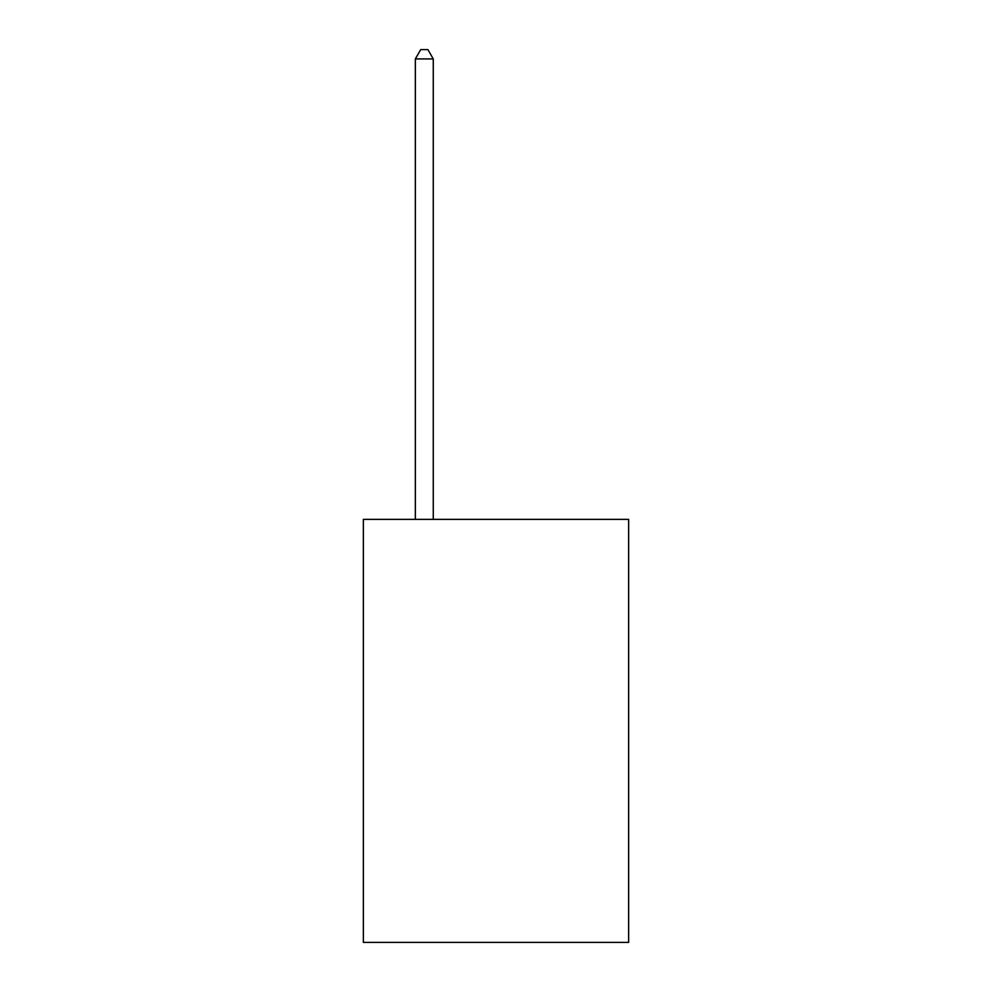 <?xml version="1.0" encoding="UTF-8"?>
<svg xmlns="http://www.w3.org/2000/svg" width="992" height="992" viewBox="0 0 992 992"><rect width="100%" height="100%" fill="white"/><g stroke="black" fill="none" stroke-linecap="round" stroke-linejoin="round"><path stroke-width="1.49" d="M628.643 519.374L628.643 942.4L363.357 942.4L363.357 519.374L628.643 519.374M433.268 519.374L433.268 58.925L415.338 58.925L415.338 519.374M415.338 58.925L420.72 49.6L427.887 49.6L433.268 58.925"/></g></svg>
